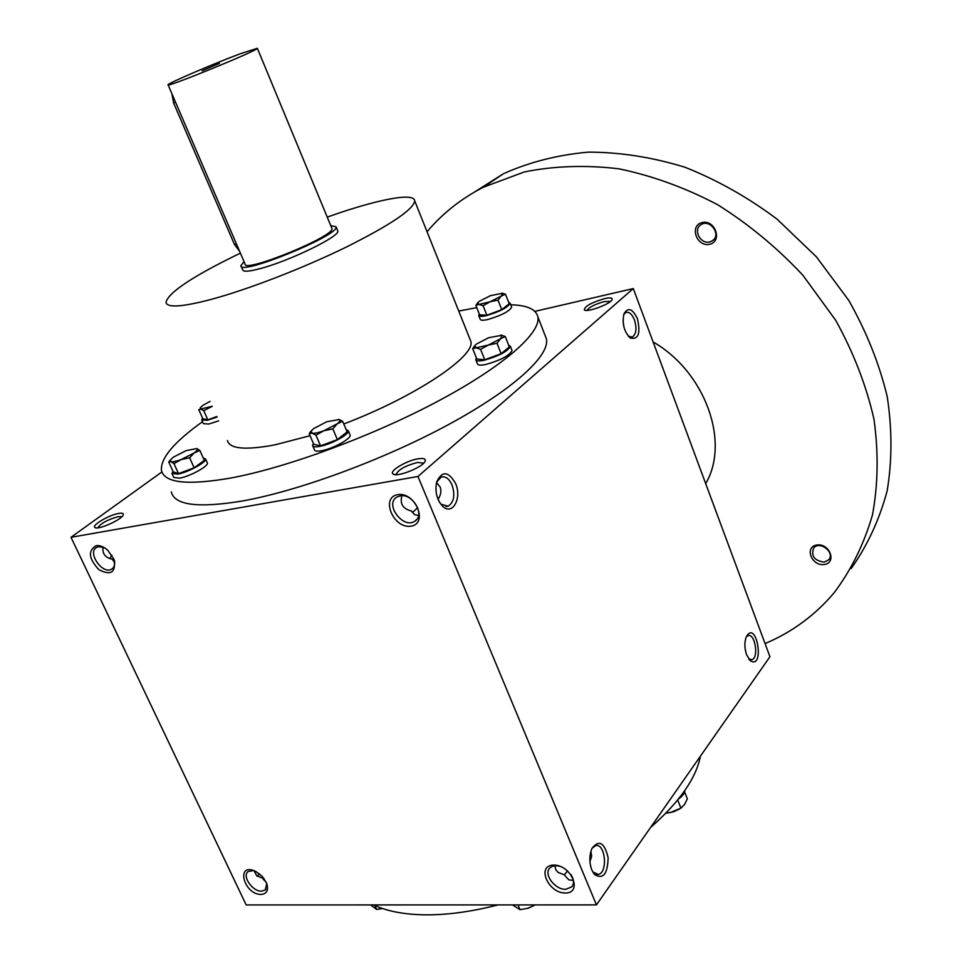 <?xml version="1.0" encoding="UTF-8"?>
<svg xmlns="http://www.w3.org/2000/svg" width="963" height="963" viewBox="0 0 963 963"><rect width="100%" height="100%" fill="white"/><g stroke="black" fill="none" stroke-linecap="round" stroke-linejoin="round"><path stroke-width="1.44" d="M624.012 327.396L623.037 321.088M400.139 495.861L396.828 497.101C384.273 504.275 403.353 529.602 414.909 521.127C425.453 515.121 412.585 493.008 400.139 495.861M401.92 495.716C399.693 503.745 402.847 508.837 411.394 510.992L414.511 514.579L418.532 515.578M623.747 314.516L625.902 312.445C629.176 311.591 632.029 314.094 634.461 319.933C636.976 328.419 636.278 334.101 632.366 336.99L628.406 336.256M423.684 463.131L417.448 462.457C405.303 465.707 398.176 469.739 396.046 474.542L396.046 474.542M417.81 458.857C406.205 460.735 388.871 471.172 392.952 473.904C396.335 477.949 423.937 466.862 425.213 460.94C425.754 458.653 423.287 457.955 417.81 458.857M417.665 507.645L413.247 511.822L411.971 511.967M438.261 499.821L439.682 502.542M118.678 513.435C109.216 514.928 91.377 525.377 94.843 527.459C97.432 530.577 122.409 519.418 123.276 514.76C123.661 513.291 122.12 512.858 118.678 513.435M121.795 516.758L118.172 516.637C107.687 519.599 100.886 523.342 97.745 527.844M114.272 560.093L112.502 559.298L114.693 562.585M436.6 482.186L441.066 477.118C445.436 475.951 449.095 478.563 452.056 484.967C455.258 495.259 453.958 502.337 448.144 506.201L441.09 504.251L440.115 503.216M455.559 483.39C462.264 498.256 452.345 516.12 442.607 506.213C436.757 499.604 434.782 491.503 436.684 481.897C442.125 470.642 448.421 471.148 455.559 483.39M637.398 318.633C640.768 333.415 638.409 339.879 630.344 338.025C624.06 331.717 621.929 323.664 623.964 313.854C628.008 306.92 632.486 308.521 637.398 318.633M591.872 870.083L594.52 874.512C603.079 879.713 607.617 874.139 608.135 857.804C604.499 842.505 599.106 839.375 591.956 848.391C589.187 855.3 589.163 862.535 591.872 870.083M592.739 871.912L598.3 874.452C608.267 872.731 605.282 842.553 595.483 845.683L591.98 848.355M590.825 866.953L590.463 865.376M590.861 851.364L591.691 856.179L589.934 861.584M746.614 654.828L750.309 660.654C764.971 670.417 756.882 619.149 746.494 636.411C744.303 641.743 744.351 647.882 746.614 654.828M748.708 658.885L751.79 659.679C759.085 658.102 755.124 632.944 748.01 635.676L746.265 636.916M266.546 882.951C268.846 889.981 267.04 893.808 261.117 894.458C243.242 894.519 235.478 861.367 255.857 871.515L262.237 876.366L266.546 882.951L263.019 878.581L263.898 878.34M573.37 880.435L568.82 879.833L564.162 874.765L558.095 872.418L555.771 869.685L554.808 865.773M564.258 874.958L567.556 870.901M596.446 904.895L246.179 904.943L70.997 537.294L417.966 476.48L596.446 904.895L769.943 656.73L633.293 288.563L417.966 476.48M604.499 298.638C591.451 302.526 584.71 306.27 584.288 309.857C586.648 312.927 611.276 303.754 612.155 299.481C612.48 297.748 609.928 297.471 604.499 298.638M545.082 335.449L546.394 338.832C550.222 355.407 513.688 389.269 448.662 424.502C383.768 459.688 298.241 491.178 241.593 501.133C197.897 508.247 174.459 505.166 171.294 491.9M534.838 311.374L633.293 288.563M161.904 471.942L70.997 537.294M96.131 545.684C87.741 550.667 88.68 558.672 98.924 569.699C110.962 575.862 116.005 572.455 114.055 559.467L107.712 550.162C103.715 546.683 99.851 545.19 96.131 545.684M397.695 494.645C380.144 497.522 393.554 529.06 410.972 526.171C428.728 523.655 415.318 491.503 397.695 494.645M565.425 893.026C547.983 893.255 536.102 865.304 553.677 865.111C571.312 864.702 583.181 893.146 565.425 893.026M498.124 904.907C471.99 911.6 448.048 914.91 426.296 914.85C404.713 914.657 387.162 911.359 373.644 904.931M700.414 756.172C696.141 778.26 679.505 802.059 650.519 827.554M327.239 217.108C375.739 199.798 414.102 192.046 414.68 200.786C413.813 209.248 390.966 224.704 346.138 247.154C303.116 268.183 248.009 289.478 211.27 299.385C182.007 307.053 166.912 308.016 165.997 302.274C168.645 292.234 193.443 275.851 240.389 253.137M310.074 435.721L274.864 444.858C245.396 450.383 229.579 448.927 227.424 440.488M469.908 339.012L470.775 341.179C476.336 355.744 415.197 396.912 343.767 423.985M337.568 230.398L337.796 230.976C340.396 236.079 290.489 260.552 261.009 268.388C249.273 271.566 243.17 272.035 242.676 269.796L241.159 266.294M510.787 304.777C526.93 305.187 535.946 309.183 537.848 316.779C541.362 332.584 504.371 365.711 438.935 400.68C373.644 435.601 287.841 467.368 231.24 477.949C187.604 485.569 164.336 483.041 161.459 470.377C160.303 458.352 173.99 442.125 202.495 421.698M458.737 311.049L476.769 307.642M257.386 876.318L259.3 873.682M254.063 870.721L256.736 875.812L262.911 878.316M111.84 555.037L109.866 558.624M112.502 559.298C105.196 557.649 102.066 553.617 103.113 547.165M570.951 874.548C574.044 879.568 574.285 883.697 571.685 886.947L565.666 889.294C554.941 889.872 543.228 874.055 549.921 867.988C552.473 865.556 556.084 865.087 560.755 866.592M266.775 883.516L265.246 889.92L261.527 891.16C252.559 891.726 241.785 876.029 248.093 871.575L253.558 870.54M104.437 547.718L98.671 546.671L96.782 547.321C86.778 552.112 102.439 575.043 111.648 569.121C114.152 567.556 115.103 564.8 114.501 560.851M438.394 498.81C440.958 494.585 441.536 490.649 440.127 486.989L436.516 482.547M610.53 301.395L604.307 301.588C594.99 304.212 589.224 307.137 586.997 310.387M653.107 341.949C705.217 371.838 730.303 441.993 705.698 483.643M427.054 231.758C442.402 213.497 461.169 198.643 483.378 187.219L524.378 171.944C554.279 165.901 585.757 164.854 618.836 168.802C652.264 175.723 685.138 187.665 717.447 204.601C748.769 224.247 777.273 247.816 802.949 275.322L835.679 320.27C853.483 352.434 866.243 385.369 873.947 419.061C878.617 452.514 878.112 484.473 872.466 514.952C864.016 543.999 851.28 569.891 834.247 592.618C815.131 615.225 792.068 632.21 765.055 643.573M709.743 244.241C696.839 247.479 689.027 225.751 702.015 222.597C715.028 219.227 722.816 241.232 709.743 244.241M824.051 564.535C811.267 566.184 804.201 546.527 817.069 544.974C829.962 543.24 837.003 563.126 824.051 564.535M474.47 192.058L503.324 173.797C529.325 162.097 557.673 154.874 588.381 152.13C619.991 152.178 652.144 157.198 684.837 167.201C717.23 180.033 747.986 197.355 777.093 219.167L816.431 256.88L848.752 300.372C866.447 331.585 879.255 363.653 887.212 396.587C892.207 429.342 892.183 460.796 887.14 490.937C879.388 519.755 867.398 545.612 851.184 568.507M824.099 562.163C814.229 560.598 810.774 555.856 813.747 547.935C819.898 540.303 835.475 552.726 828.686 559.852L824.099 562.163M709.839 241.906C700.534 244.662 692.674 229.591 700.92 224.74C709.851 218.252 721.829 234.924 712.427 240.75L709.839 241.906M684.633 791.935L687.341 798.796L684.561 804.514L680.913 808.15L669.887 812.736M679.782 808.872L673.619 811.773L665.818 813.254M684.898 790.418C684.717 793.259 682.562 796.148 678.421 799.097M677.699 800L680.913 808.15M534.453 905.34L527.327 908.482M512.545 904.907L520.02 909.686L528.386 908.157L535.163 904.907M517.974 904.907L520.02 909.686M370.586 904.931L376.605 909.433L382.167 908.639M374.8 905.473L376.605 909.433M210.054 401.39L202.904 405.351L200.22 407.782L200.773 409.07L212.197 406.23M201.833 420.229L203.362 423.648L208.911 424.033L218.685 420.819M202.603 418.171L201.712 419.94L207.238 420.301L217.024 417.087M212.245 406.326L203.759 410.695L200.773 409.07L198.775 409.612L202.856 418.724L207.852 419.88L216.771 416.534M207.852 419.88L203.759 410.695M475.878 305.391L479.634 314.853L486.869 315.238L501.759 309.641L498.015 300.095L490.107 301.768L501.326 296.038L502.602 293.246L490.36 295.689L479.237 301.359L477.636 302.948L479.032 304.428L490.107 301.768L483.101 305.704L479.032 304.428L475.878 305.391L477.817 302.683M501.855 293.065L505.503 294.257L501.326 296.038L498.015 300.095M478.767 315.695L480.2 319.283C480.609 320.474 483.173 320.547 487.892 319.499C501.422 315.491 509.343 311.362 511.69 307.089L511.594 306.836M479.285 313.986L478.671 315.443C479.08 316.622 481.644 316.683 486.363 315.623C499.893 311.615 507.826 307.474 510.173 303.225L508.669 302.346M501.759 309.641L509.222 303.754L505.503 294.257M486.869 315.238L483.101 305.704M472.689 348.654L476.817 358.994L484.75 359.777L501.133 353.686L497.004 343.249L488.313 345.079L500.664 338.639L501.952 335.268L488.614 337.724L476.384 344.08L474.675 345.837L476.131 347.787L488.313 345.079L480.597 349.364L476.131 347.787L472.689 348.654L474.976 345.428M500.929 335.016L505.25 336.52L500.664 338.639L497.004 343.249M475.903 360.018L477.443 363.87C477.913 365.314 480.73 365.507 485.882 364.459C500.796 360.21 509.523 355.552 512.051 350.496L511.919 350.159M476.408 357.971L475.77 359.681C476.228 361.113 479.044 361.294 484.196 360.234C499.123 355.961 507.85 351.314 510.39 346.283L508.657 345.151M501.133 353.686L509.343 346.897L505.25 336.52M484.75 359.777L480.597 349.364M309.183 433.675L313.745 444.268L320.559 445.833L337.387 439.61L332.825 428.896L323.845 430.762L337.194 423.804C339.891 421.65 340.553 420.217 339.193 419.519L326.806 421.746L313.601 428.607L311.121 431.087L312.024 433.145C314.42 433.543 318.356 432.748 323.845 430.762L315.972 435.144L312.024 433.145L309.183 433.675L311.374 430.726M338.579 419.338L342.611 421.264L337.194 423.804L332.825 428.896M312.758 445.929L314.42 449.805C314.841 451.214 317.284 451.503 321.774 450.684C333.126 448.71 351.543 438.538 350.111 435.095L349.942 434.674M313.384 443.413L312.566 445.496C312.975 446.892 315.419 447.181 319.909 446.351C331.26 444.352 349.701 434.193 348.281 430.786L346.114 429.51M337.387 439.61L347.137 431.906L342.611 421.264M320.559 445.833L315.972 435.144M168.754 461.999L173.268 471.918L178.504 473.615L194.141 467.801L189.627 457.786L181.261 459.52L194.213 452.911C197.222 450.672 198.101 449.227 196.849 448.565L186.196 450.612L173.376 457.148L170.331 460.001L170.812 461.626C172.69 462.071 176.169 461.373 181.261 459.52L173.966 463.624L170.812 461.626L168.754 461.999L170.391 459.905M196.596 448.481L199.835 450.407L194.213 452.911L189.627 457.786M172.136 473.82L173.809 477.467L179.672 478.166C190.048 476.384 208.742 466.092 207.37 462.974L207.201 462.601M172.979 471.292L171.968 473.447L177.83 474.109C188.206 472.303 206.925 462.023 205.552 458.942L203.193 457.882M194.141 467.801L204.312 460.362L199.835 450.407M178.504 473.615L173.966 463.624M239.57 251.247L234.478 244.518L173.581 102.885L171.968 93.868M244.024 261.599L240.906 265.692C238.836 276.357 339.819 235.153 336.099 226.847L330.742 225.595M168.116 84.9L245.047 263.97C243.206 273.697 335.305 236.104 331.958 228.508L331.741 227.99M240.569 53.639C214.123 63.486 167.959 83.263 168.056 84.756C163.674 88.981 258.421 50.317 257.362 48.306L240.569 53.639M219.468 63.377L202.122 70.793L219.468 63.377M175.543 102.174L173.581 102.885M236.441 243.952L234.478 244.518M414.909 521.127L416.726 519.478M631.21 337.231L632.366 336.99M394.782 474.578L392.952 473.904M96.119 527.868L94.843 527.459M112.599 559.539L113.116 560.635M412.08 512.015L413.247 511.822M441.09 504.251L442.607 506.213M628.49 336.316L630.344 338.025M593.052 872.285L594.508 874.5M598.3 874.452L596.422 874.476M748.817 659.041L750.309 660.654M751.79 659.679L750.695 659.775M263.019 878.581L263.585 879.797M470.775 341.179L414.68 200.786M546.394 338.832L537.848 316.779M263.79 878.376L263.007 878.388M572.588 885.707L571.685 886.947M111.648 569.121L112.803 568.242M265.981 889.138L265.246 889.92M445.965 506.55L448.144 506.201M585.299 310.279L584.288 309.857M503.324 173.797L483.378 187.219M829.384 558.865L828.686 559.852M713.896 239.438L712.427 240.75M510.173 303.225L511.69 307.089M477.636 302.948L476.998 303.694M510.39 346.283L512.051 350.496M474.675 345.837L474.049 346.572M348.281 430.786L350.111 435.095M311.121 431.087L310.11 432.303M205.552 458.942L207.37 462.974M170.331 460.001L168.862 461.843M336.099 226.847L337.796 230.976M257.362 48.306L331.958 228.508"/></g></svg>
